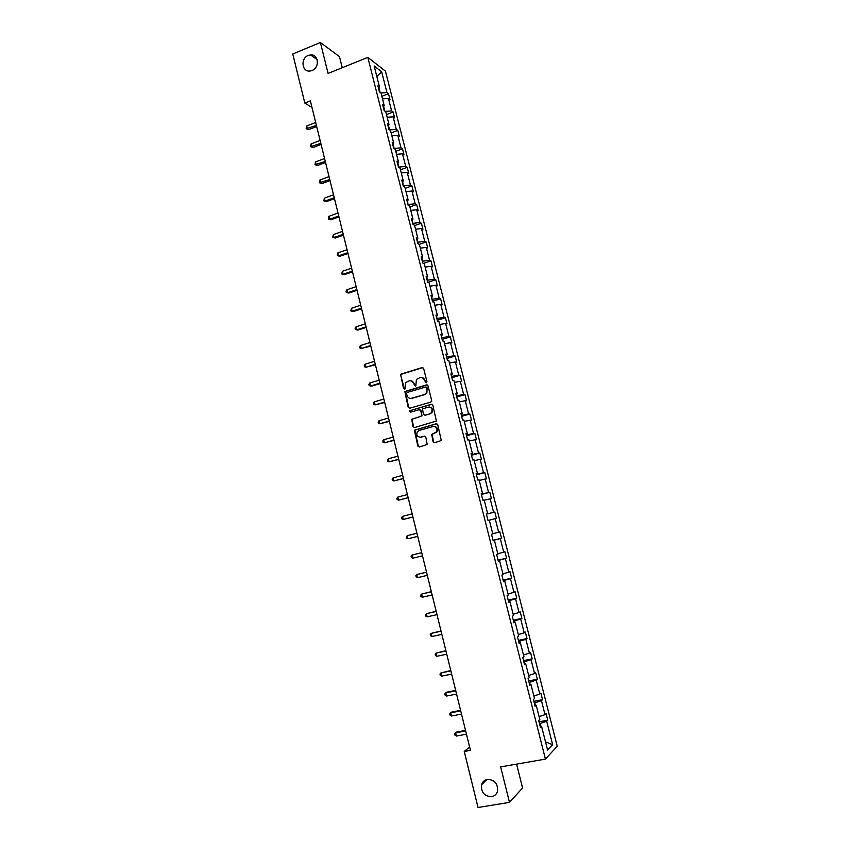 <?xml version="1.0" encoding="UTF-8"?>
<svg xmlns="http://www.w3.org/2000/svg" width="850" height="850" viewBox="0 0 850 850"><rect width="100%" height="100%" fill="white"/><g stroke="black" fill="none" stroke-linecap="round" stroke-linejoin="round"><path stroke-width="1.27" d="M487.358 779.397C484.415 780.013 482.471 781.809 481.536 784.773C480.973 792.327 484.341 796.301 491.64 796.694C494.668 796.067 496.644 794.219 497.558 791.138C497.973 783.615 494.572 779.705 487.358 779.397M308.284 55.441C300.241 58.331 301.867 72.356 310.101 71.017L312.014 70.529C319.94 67.734 318.601 53.911 310.516 54.91L308.284 55.441M426.339 382.766L426.944 381.65L423.629 368.443L422.142 367.551L400.584 374.266L403.569 388.588L405.014 388.928L405.599 382.627L409.254 380.821C411.57 380.386 413.142 381.331 413.971 383.669L414.396 385.379L415.862 385.698L416.404 379.44L420.112 377.57C422.45 377.134 424.033 378.08 424.862 380.428L425.297 382.139L426.339 382.766M433.096 441.819L434.594 442.744L441.299 440.534L437.739 424.671L436.241 423.746L414.386 430.228L417.849 446.059L419.337 446.983L427.199 444.465L425.797 437.081L424.299 436.167L420.75 437.166C417.276 437.059 416.128 435.264 417.297 431.779L419.082 430.483L433.043 426.53C436.486 426.594 437.665 428.358 436.592 431.832L431.683 434.424L433.096 441.819L434.531 442.765M342.242 67.713L339.469 56.631L320.386 42.5L328.089 73.451L367.816 57.364L545.434 759.103L500.65 766.891L509.479 802.379L478.029 807.5L464.259 751.464L470.443 750.348L310.367 100.884L304.831 103.094L311.982 107.429M320.386 42.5L292.761 53.986L304.831 103.094M430.812 402.103L431.672 400.509L427.986 385.783L426.487 384.891L404.844 391.531L408.223 407.331L409.7 408.234L430.812 402.103M432.852 405.195L436.379 421.037L414.502 427.571L413.026 426.658L411.676 419.252L420.867 416.341L421.728 414.757L420.686 410.582L419.209 409.679L410.316 412.239L409.445 410.816L431.354 404.281L432.852 405.195M509.479 802.379L522.569 787.961L516.598 764.118M540.122 726.091L541.546 726.219L540.43 727.303L538.719 720.545L539.835 719.493L536.222 705.256L535.096 706.254L533.386 699.529L534.523 698.551L530.931 684.378L529.784 685.302L528.084 678.597L529.242 677.694L525.661 663.574L524.492 664.413L522.803 657.741L523.972 656.923L520.402 642.844L519.222 643.62L517.533 636.969L518.723 636.225L515.174 622.2L513.974 622.891L512.295 616.271L513.496 615.602L509.957 601.641L508.736 602.257L507.067 595.659L508.289 595.064L504.762 581.145L503.529 581.687L501.861 575.121L503.104 574.6L499.587 560.734L498.334 561.202L496.676 554.657L497.93 554.211L494.434 540.409L493.17 540.802L491.513 534.267L492.788 533.906L489.303 520.147L488.017 520.466L486.37 513.963L487.656 513.676L486.37 513.963M486.413 514.144L494.838 512.029L496.453 518.372L495.221 518.681L498.652 532.206L499.874 531.845L501.5 538.22L500.278 538.592L503.731 552.171L504.932 551.746L506.558 558.142L505.357 558.588L508.821 572.209L510.011 571.721L511.647 578.138L510.457 578.648L513.931 592.333L515.111 591.759L516.747 598.198L515.578 598.793L519.063 612.521L520.221 611.883L521.868 618.343L520.721 619.013L524.216 632.793L525.353 632.081L527.011 638.562L525.874 639.306L529.391 653.129L530.506 652.343L532.164 658.856L531.048 659.674L534.576 673.551L535.681 672.69L537.349 679.235L536.244 680.117L539.782 694.046L540.876 693.111L542.544 699.678L541.461 700.634L545.009 714.627L546.082 713.617L547.761 720.205L546.688 721.236L552.659 744.706L547.591 750.104L541.546 726.219M367.816 57.364L385.443 71.156L557.239 746.236L545.434 759.103M487.656 513.676L484.181 499.97L482.885 500.214L481.238 493.733L482.545 493.51L479.081 479.868L477.774 480.038L476.138 473.588L477.456 473.439L474.002 459.829L472.674 459.935L471.049 453.507L472.388 453.433L468.945 439.875L467.606 439.907L465.981 433.5L467.33 433.5L463.909 419.996L462.549 419.953L460.934 413.578L462.294 413.642L458.883 400.191L457.513 400.084L455.897 393.731L457.279 393.858L453.889 380.46L452.498 380.279L450.893 373.947L452.285 374.149L448.896 360.804L447.493 360.549L445.899 354.237L447.302 354.514L443.934 341.211L442.51 340.892L440.927 334.613L442.351 334.953L438.993 321.704L437.548 321.311L435.965 315.053L437.41 315.467L434.063 302.26L432.608 301.803L431.024 295.566L432.48 296.044L429.144 282.891L427.688 282.37L435.784 279.735L434.371 279.214L431.099 266.316L432.512 266.879L430.982 260.833L429.547 260.249L426.286 247.393L427.72 248.019L426.19 241.995L424.745 241.347L421.494 228.544L422.949 229.234L421.419 223.231L419.964 222.509L416.723 209.759L418.189 210.513L416.659 204.521L415.193 203.745L411.963 191.038L413.44 191.856L411.921 185.895L410.444 185.056L407.224 172.391L408.712 173.273L407.203 167.322L405.716 166.419L402.507 153.808L404.005 154.742L402.507 148.824L400.998 147.857L397.8 135.288L399.319 136.287L397.811 130.39L396.291 129.37L393.114 116.832L394.644 117.895L393.146 112.019L391.616 110.936L388.439 98.451L389.98 99.578L388.493 93.713L386.941 92.576L381.671 71.814L376.826 76.511M426.456 277.525L427.582 276.696L426.105 276.154L427.688 282.37M427.582 276.696L424.256 263.596L422.779 263.001L421.207 256.806L422.694 257.423L419.379 244.364L417.892 243.706L416.33 237.543L417.828 238.212L414.524 225.208L413.015 224.485L411.464 218.344L412.973 219.077L409.689 206.125L408.159 205.328L406.608 199.208L408.138 200.016L404.866 187.106L403.325 186.256L401.784 180.147L403.325 181.018L400.063 168.151L398.512 167.238L396.971 161.16L398.522 162.095L395.271 149.271L393.709 148.293L392.179 142.237L393.741 143.236L390.511 130.464L388.928 129.423L387.398 123.388L388.981 124.451L385.751 111.722L384.168 110.617L382.638 104.603L384.232 105.729L381.023 93.054L379.419 91.885L377.899 85.892L379.504 87.082L374.159 65.992L381.671 71.814M435.784 279.735L437.325 285.812L435.922 285.303L439.206 298.244L440.608 298.711L442.159 304.799L440.767 304.364L444.061 317.358L445.442 317.751L447.004 323.861L445.623 323.489L448.938 336.526L450.309 336.855L451.871 342.996L450.5 342.688L453.826 355.778L455.186 356.033L456.748 362.196L455.398 361.962L458.734 375.094L460.073 375.286L461.646 381.469L460.307 381.299L463.664 394.474L464.982 394.612L466.565 400.817L465.248 400.711L468.605 413.939L469.912 414.003L471.506 420.229L470.199 420.187L473.567 433.468L474.863 433.457L476.457 439.716L475.161 439.737L478.55 453.071L479.825 452.997L481.429 459.266L480.154 459.361L483.544 472.738L484.819 472.6L486.413 478.901L485.159 479.06L488.569 492.49L489.812 492.277L491.428 498.599L490.174 498.833L493.606 512.306L494.838 512.029M535.404 705.213L534.809 702.865L534.257 702.961M539.112 716.635L545.009 714.627M534.809 702.865L541.461 700.634M534.82 705.171L536.222 705.256M530.113 684.356L529.592 682.274L529.04 682.38M533.885 696.001L539.782 694.046M529.592 682.274L536.244 680.117M529.539 684.335L530.931 684.378M524.854 663.574L523.844 661.874M528.668 675.452L534.576 673.551M524.397 661.768L531.048 659.674M524.28 663.584L525.661 663.574M519.605 642.876L518.67 641.452M523.483 654.978L529.391 653.129M519.212 641.336L525.874 639.306M519.042 642.908L520.402 642.844M514.378 622.264L513.517 621.095M518.309 634.578L524.216 632.793M514.059 620.978L520.721 619.013M513.825 622.306L515.174 622.2M509.171 601.726L508.374 600.822M513.156 614.253L519.063 612.521M508.916 600.695L515.578 598.793M508.619 601.779L509.957 601.641M503.986 581.262L503.264 580.624M508.024 594.001L513.931 592.333M503.795 580.497L510.457 578.648M503.444 581.336L504.762 581.145M498.822 560.872L498.164 560.501M502.913 573.835L508.821 572.209M498.695 560.373L505.357 558.588M498.281 560.968L499.587 560.734M493.68 540.568L493.074 540.451M497.813 553.732L503.731 552.171M493.616 540.313L500.278 538.592M493.138 540.685L494.434 540.409M492.734 533.715L498.652 532.206M489.303 520.158L495.221 518.681M486.933 513.952L493.606 512.306M484.256 500.257L490.174 498.833M481.897 494.073L488.569 492.49M479.23 480.431L485.159 479.06M481.281 493.892L482.545 493.51M476.723 473.684L476.34 474.406M476.871 474.268L483.544 472.738M474.226 460.679L480.154 459.361M476.202 473.854L477.456 473.439M471.665 453.698L471.346 454.676M471.867 454.538L478.55 453.071M469.232 441.001L475.161 439.737M471.144 453.889L472.388 453.433M466.618 433.797L466.363 435.019M466.884 434.871L473.567 433.468M464.259 421.398L470.199 420.187M466.108 433.999L467.33 433.5M461.592 413.961L461.401 415.438M461.922 415.289L468.605 413.939M459.308 401.869L465.248 400.711M461.082 414.184L462.294 413.642M456.578 394.198L456.461 395.919M456.981 395.771L463.664 394.474M454.378 382.404L460.307 381.299M456.089 394.442L457.279 393.858M451.594 374.521L451.531 376.476M452.051 376.327L458.734 375.094M449.459 363.014L455.398 361.962M451.106 374.776L452.285 374.149M446.622 354.907L446.622 357.106M447.142 356.947L453.826 355.778M444.561 343.697L450.5 342.688M446.133 355.183L447.302 354.514M441.671 335.368L441.734 337.811M442.244 337.652L448.938 336.526M439.684 324.456L445.623 323.489M441.192 335.665L442.351 334.953M436.741 315.902L436.858 318.58M437.378 318.421L444.061 317.358M434.828 305.277L440.767 304.364M436.263 316.211L437.41 315.467M431.821 296.501L432.002 299.423M432.522 299.253L439.206 298.244M429.983 286.163L435.922 285.303M431.354 296.831L432.48 296.044M426.923 277.185L427.168 280.33M427.678 280.16L434.371 279.214M425.149 267.123L431.099 266.316M422.046 257.933L422.344 261.311M422.854 261.141L429.547 260.249M420.346 248.157L426.286 247.393M421.579 258.294L422.694 257.423M417.18 238.744L417.541 242.356M418.051 242.186L424.745 241.347M415.554 229.256L421.494 228.544M416.723 239.126L417.828 238.212M412.335 219.629L412.76 223.476M413.27 223.306L419.964 222.509M410.773 210.417L416.723 209.759M411.889 220.023L412.973 219.077M407.511 200.589L407.989 204.659M408.499 204.478L415.193 203.745M406.024 191.654L411.963 191.038M407.065 201.004L408.138 200.016M402.698 181.624L403.24 185.916M403.75 185.736L410.444 185.056M401.274 172.964L407.224 172.391M402.263 182.049L403.325 181.018M397.917 162.711L398.512 167.238M399.011 167.057L405.716 166.419M396.557 154.328L402.507 153.808M397.481 163.157L398.522 162.095M393.136 143.884L394.071 148.516M394.294 148.431L400.998 147.857M391.85 135.766L397.8 135.288M392.711 144.341L393.741 143.236M389.587 129.859L388.386 125.109M389.629 129.891L396.291 129.37M387.164 117.268L393.114 116.832M387.961 125.588L388.981 124.451M384.827 111.074L383.647 106.42M385.263 111.382L391.616 110.936M382.489 98.834L388.439 98.451M383.223 106.898L384.232 105.729M380.078 92.363L378.919 87.784M380.885 92.948L386.941 92.576M469.604 746.98L464.259 751.464M540.706 726.144L540.048 723.52L539.495 723.626M378.505 88.283L379.504 87.082M540.048 723.52L546.688 721.236M552.659 744.706L545.498 741.838M381.852 96.305L388.493 93.713M386.484 114.58L393.146 112.019M391.127 132.919L397.811 130.39M395.792 151.321L402.507 148.824M400.478 169.788L407.203 167.322M405.174 188.317L411.921 185.895M409.891 206.922L416.659 204.521M414.619 225.579L421.419 223.231M419.316 244.333L426.19 241.995M423.555 263.309L430.982 260.833M432.491 301.314L440.608 298.711M437.304 320.312L445.442 317.751M442.127 339.384L450.309 336.855M446.983 358.519L455.186 356.033M451.849 377.719L460.073 375.286M456.726 397.003L464.982 394.612M461.635 416.341L469.912 414.003M466.554 435.763L474.863 433.457M471.495 455.249L479.825 452.997M476.446 474.81L484.819 472.6M481.419 494.445L489.812 492.277M493.032 540.271L501.5 538.22M498.068 560.15L506.558 558.142M503.126 580.093L511.647 578.138M508.194 600.121L516.747 598.198M513.294 620.213L521.868 618.343M518.404 640.379L527.011 638.562M523.536 660.631L532.164 658.856M528.679 680.946L537.349 679.235M533.853 701.346L542.544 699.678M539.038 721.82L547.761 720.205M426.243 382.787L425.308 380.481L421.855 377.485M410.943 380.726L414.428 383.722L415.353 386.017M422.864 367.572L401.051 374.329L400.775 375.53L404.526 389.236M427.168 384.901L405.301 391.574L408.68 407.352L409.551 408.266M426.679 387.642L425.638 387.016L407.15 392.477L406.555 393.582L407.001 395.377C407.819 397.715 409.392 398.671 411.719 398.257L424.362 394.538L426.424 393.072L427.125 387.696L426.169 387.047M410.646 398.406L411.719 398.257M427.125 387.696L426.87 393.114L424.809 394.581L412.176 398.289M419.804 409.668L421.132 410.603L421.972 415.884L412.133 419.263L413.483 426.658L414.418 427.592M431.97 404.281L410.348 410.529L410.295 412.25M429.781 413.78L431.587 412.462C432.756 408.956 431.598 407.171 428.103 407.097L422.535 408.988L423.374 414.29L424.862 415.193L430.228 413.801L432.023 412.484C433.224 409.509 432.331 407.681 429.367 407.001M430.228 413.801L425.308 415.214M434.138 426.424C437.166 426.987 438.132 428.783 437.027 431.832L432.129 434.414L433.532 441.809M420.187 437.261L420.75 437.166M424.83 436.146L421.196 437.155M436.794 423.736L414.842 430.228L418.306 446.038L419.294 446.994M315.69 122.464L306.659 125.991L307.371 128.86L308.688 129.604L316.678 126.491M308.688 129.604L306.159 128.764L316.391 125.343M306.159 128.764L306.659 125.991M320.121 140.452L311.068 143.937L311.78 146.816L313.087 147.518L321.098 144.447M313.087 147.518L310.558 146.699L320.832 143.342M310.558 146.699L311.068 143.937M324.572 158.504L315.488 161.936L316.2 164.836L317.507 165.484L325.539 162.456M317.507 165.484L314.978 164.688L325.284 161.404M314.978 164.688L315.488 161.936M329.035 176.619L319.929 180.009L320.641 182.909L321.938 183.526L330.002 180.54M321.938 183.526L319.409 182.75L329.747 179.531M319.409 182.75L319.929 180.009M333.519 194.799L324.381 198.135L325.093 201.046L326.379 201.62L334.464 198.677M326.379 201.62L323.85 200.866L325.093 201.046L334.231 197.721M323.85 200.866L324.381 198.135M338.013 213.042L328.844 216.336L329.566 219.258L330.841 219.778L338.959 216.877M330.841 219.778L328.312 219.045L329.566 219.258L338.736 215.974M328.312 219.045L328.844 216.336M342.518 231.349L333.328 234.589L334.05 237.522L335.314 238.011L343.453 235.142M335.314 238.011L332.796 237.288L334.05 237.522L343.251 234.292M332.796 237.288L333.328 234.589M347.055 249.719L337.822 252.917L338.544 255.861L339.809 256.296L347.979 253.47M339.809 256.296L337.291 255.595L338.544 255.861L347.777 252.673M337.291 255.595L337.822 252.917M351.592 268.154L342.337 271.299L343.06 274.252L344.314 274.646L352.506 271.873M344.314 274.646L341.796 273.976L343.06 274.252L352.325 271.118M341.796 273.976L342.337 271.299M356.15 286.652L346.874 289.754L347.597 292.719L348.84 293.059L357.064 290.328M348.84 293.059L346.322 292.411L347.597 292.719L356.883 289.627M346.322 292.411L346.024 291.221L346.874 289.754M360.729 305.224L351.411 308.274L352.144 311.249L353.377 311.546L361.622 308.858M351.411 308.274L350.859 310.909L352.144 311.249L361.462 308.199M365.319 323.85L355.98 326.857L356.713 329.842L357.935 330.087L366.212 327.441M355.98 326.857L355.119 328.291L355.417 329.481L356.713 329.842L366.063 326.846M369.931 342.55L360.559 345.504L361.293 348.5L370.802 346.099M360.559 345.504L359.699 346.917L359.986 348.118L361.293 348.5L370.674 345.557M374.553 361.314L365.149 364.214L365.893 367.221L375.424 364.82M365.149 364.214L364.289 365.617L364.576 366.817L365.893 367.221L375.296 364.331M379.196 380.152L369.761 382.999L370.504 386.017L371.694 386.123L380.046 383.616M369.761 382.999L368.889 384.381L369.187 385.581L370.504 386.017L379.939 383.169M383.849 399.043L374.393 401.848L375.137 404.876L384.699 402.475M374.393 401.848L373.511 403.208L373.809 404.419L375.137 404.876L384.604 402.082M388.524 418.009L379.036 420.761L379.78 423.799L389.364 421.398M379.036 420.761L378.144 422.099L378.441 423.311L379.78 423.799L389.279 421.058M393.221 437.049L383.69 439.737L384.444 442.786L394.039 440.385M383.69 439.737L382.797 441.065L383.095 442.287L384.444 442.786L393.975 440.109M397.928 456.152L388.365 458.788L389.119 461.848L398.746 459.446M388.365 458.788L387.473 460.094L387.77 461.316L389.119 461.848L398.682 459.212M402.656 475.32L393.061 477.913L393.816 480.983L403.453 478.571M393.061 477.913L392.158 479.198L392.456 480.42L393.816 480.983L403.41 478.401M407.394 494.562L397.779 497.101L398.533 500.183L408.191 497.771M397.779 497.101L396.854 498.366L397.163 499.598L398.533 500.183L408.159 497.654M412.154 513.867L402.507 516.354L403.261 519.446L412.93 517.034M402.507 516.354L401.582 517.597L401.88 518.84L403.261 519.446L412.919 516.97M409.126 538.507L417.701 536.371L409.126 538.507M416.936 533.247L407.246 535.681L408.011 538.783L406.619 538.146L406.321 536.903L407.246 535.681M421.717 552.659L412.006 555.082L412.771 558.195L422.493 555.826M421.728 552.702L412.006 555.082L411.071 556.282L411.379 557.526L412.771 558.195M426.509 572.124L416.787 574.547L417.552 577.671L427.306 575.354M426.541 572.22L416.787 574.547L415.841 575.726L416.149 576.98L417.552 577.671M431.322 591.653L421.589 594.076L422.354 597.221L432.14 594.957M431.364 591.812L421.589 594.076L420.633 595.244L420.941 596.498L422.354 597.221M436.156 611.267L426.402 613.689L427.168 616.834L436.985 614.635M436.209 611.479L426.402 613.689L425.436 614.826L425.754 616.091L427.168 616.834M441.012 630.934L431.226 633.367L432.002 636.523L441.851 634.376M441.076 631.21L431.226 633.367L430.259 634.493L430.578 635.747L432.002 636.523M445.878 650.686L436.082 653.119L436.858 656.285L446.739 654.202M445.953 651.015L436.082 653.119L435.104 654.224L435.413 655.488L436.858 656.285M450.766 670.512L440.948 672.934L441.724 676.122L451.647 674.093M450.861 670.894L440.948 672.934L439.971 674.018L440.279 675.293L441.724 676.122M455.664 690.402L446.866 692.155L445.825 692.835L446.611 696.033L456.567 694.057M455.77 690.848L445.825 692.835L444.848 693.898L445.156 695.173L446.611 696.033M460.583 710.366L451.754 712.077L450.734 712.799L451.52 716.008L461.507 714.085M460.711 710.876L450.734 712.799L449.735 713.841L450.054 715.126L451.52 716.008M465.524 730.405L456.663 732.062L455.653 732.838L456.439 736.058L466.459 734.198M465.662 730.968L455.653 732.838L454.654 733.858L454.962 735.144L456.439 736.058M486.997 779.471L481.536 784.773M317.114 59.553L310.516 54.91"/></g></svg>
